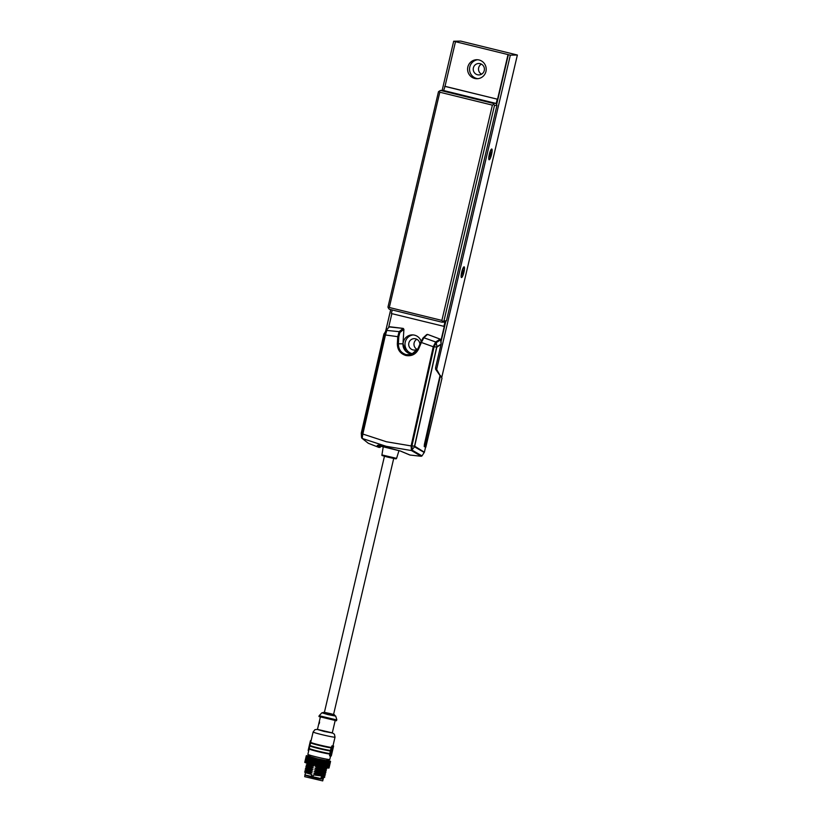 <?xml version="1.0" encoding="UTF-8"?>
<svg xmlns="http://www.w3.org/2000/svg" width="822" height="822" viewBox="0 0 822 822"><rect width="100%" height="100%" fill="white"/><g stroke="black" fill="none" stroke-linecap="round" stroke-linejoin="round"><path stroke-width="1.23" d="M424.378 452.234L425.58 447.117L424.234 446.593L424.399 444.373L440.047 375.449L436.636 369.386L510.339 55.156L508.335 54.684L496.622 104.63L508.356 54.694M439.904 375.407L435.598 369.201L435.609 367.568L441.095 343.915L440.613 339.815L436.215 342.661L436.955 346.607L441.116 344.233L436.595 347.377L414.545 446.099L424.378 452.223L421.984 455.902L424.378 452.223M361.269 433.43L384.008 333.886M379.898 447.374L378.85 447.384L377.247 445.339L400.561 451.062L410.024 455.049L421.213 456.282L411.411 450.538L386.268 446.325L362.173 438.434L368.318 443.284L378.85 447.384L381.49 446.274M378.418 445.113L380.288 447.178L378.88 447.384L381.336 446.397M441.681 377.709L517.367 55.023L460.71 41.1L453.682 41.234L442.144 90.41L453.682 41.234M517.367 55.023L510.339 55.156M495.707 103.346L493.231 103.387L440.52 90.441L443.007 90.389L495.707 103.346L496.519 104.384L508.202 54.632L453.652 41.244M463.947 272.174A5.538 1.11 103.8 0 0 463.885 266.873A5.538 1.11 103.8 0 0 461.738 271.938A5.538 1.11 103.8 0 0 461.296 277.404A5.538 1.11 103.8 0 0 463.947 272.174M491.587 154.372A5.538 1.11 103.8 0 0 491.515 149.07A5.538 1.11 103.8 0 0 489.367 154.125A5.538 1.11 103.8 0 0 488.926 159.602A5.538 1.11 103.8 0 0 491.587 154.372M421.213 456.282L421.984 455.902L421.213 456.282M421.254 456.282L422.015 455.902L421.254 456.282M417.956 348.672A5.713 5.59 88.9 0 1 408.698 344.469A5.713 5.59 88.9 0 1 414.175 338.654A5.713 5.59 88.9 0 1 419.867 344.171M417.021 349.35A5.713 5.59 88.9 0 1 416.826 339.281M481.558 74.186A5.713 5.59 88.9 0 1 481.363 64.116M484.261 70.538A5.713 5.59 88.9 0 1 473.236 69.305A5.713 5.59 88.9 0 1 478.712 63.489A5.713 5.59 88.9 0 1 484.261 70.538M414.709 446.562L411.411 450.538L411.113 445.914L386.463 441.763L362.831 434.047L362.173 438.434L361.516 437.304L361.3 432.988L383.843 334.369L384.11 333.619L383.853 334.42L384.85 334.883L386.186 330.362L389.053 327.146M386.289 330.228L383.823 334.379L361.248 433.739M485.956 71.463A9.525 9.319 -91.1 0 0 476.709 59.718A9.525 9.319 -91.1 0 0 467.584 69.418A9.525 9.319 -91.1 0 0 485.956 71.463M508.017 54.632L497.557 99.236L445.01 86.32L455.48 41.727M436.955 346.905L434.037 346.966L411.935 445.976L412.192 450.179L421.984 455.902M392.207 309.956L391.364 313.531L444.27 326.437L440.839 341.068L440.099 339.116L427.512 334.4L423.885 337.739L421.378 342.476L433.256 346.74L411.113 445.914L414.545 446.099L414.576 446.839L424.255 452.501M413.137 334.914A9.525 9.319 -91.1 0 0 413.189 353.82M477.674 59.749A9.525 9.319 -91.1 0 0 478.044 78.686M378.449 445.072L400.222 450.959L409.767 454.987M377.247 445.339A1.212 1.202 -22.5 0 0 377.915 445.37M361.67 437.756L362.255 433.769L361.331 433.019M362.255 433.769L384.85 334.883L385.456 334.986L362.831 434.047L362.255 433.769M445.01 86.32L443.664 90.554M440.839 341.068L445.616 321.474M441.013 341.068L445.801 321.33M445.822 321.31L441.075 341.562L441.137 343.915M444.661 86.331L497.557 99.236M496.118 103.87L497.197 99.246M443.911 326.447L445 321.803M461.83 272.216A4.757 0.945 -76.2 0 1 463.947 267.571A4.757 0.945 -76.2 0 1 463.731 272.421A4.757 0.945 -76.2 0 1 461.676 276.819A4.757 0.945 -76.2 0 1 461.83 272.216M489.46 154.413A4.757 0.945 -76.2 0 1 491.577 149.768A4.757 0.945 -76.2 0 1 491.361 154.618A4.757 0.945 -76.2 0 1 489.306 159.016A4.757 0.945 -76.2 0 1 489.46 154.413M412.603 353.922L405.626 350.984L403.057 343.822A9.525 9.319 88.9 0 1 421.141 341.233M440.684 339.815L440.099 339.116L435.66 341.993L423.885 337.739A0.863 0.812 -135.6 0 0 422.898 338.191L420.751 342.116L421.378 342.476L418.603 349.011C415.881 354.323 411.627 356.481 405.832 355.494C400.242 353.686 397.416 349.782 397.345 343.781L397.766 336.671L385.456 334.986L386.926 330.012L386.186 330.362L399.122 331.656L403.14 328.41L389.248 326.93M391.868 313.655L388.611 327.546M389.125 327.146L389.895 326.766L389.125 327.146M413.045 353.892A9.525 9.319 88.9 0 1 402.975 343.822L403.91 329.324L403.212 328.41L389.741 326.755M440.171 339.116L427.584 334.4L426.484 334.893L427.512 334.4M463.269 270.253L462.354 274.137L463.269 270.253M490.898 152.45L489.984 156.334L490.898 152.45M433.256 346.74L434.037 346.966L436.215 342.661L435.66 341.993L433.256 346.74M417.966 348.672L411.329 354.549L406.202 354.642C401.054 352.977 398.444 349.371 398.382 343.832L398.793 336.722L397.766 336.671L399.122 331.656A0.863 0.801 -134.2 0 1 399.872 332.53L403.838 329.324L403.212 328.41M440.52 90.441L438.475 91.715L387.953 307.13L389.207 309.226L441.917 322.173L444.394 322.132L446.438 320.847L496.961 105.432L496.519 104.384M397.345 343.781L402.975 343.822L403.91 329.324M462.94 273.161L462.262 272.996M462.776 271.065L463.392 271.219M490.57 155.358L489.902 155.194M490.405 153.262L491.022 153.416M439.318 91.078L439.801 92.218L389.309 307.49L388.395 308.178M446.438 320.847L443.952 320.899L494.484 105.473L496.961 105.432M383.761 455.614L389.505 457.566L394.642 458.162M389.309 307.49L441.887 320.416L492.378 105.134L439.801 92.218M494.484 105.473L493.231 103.387M441.887 320.416L442.76 321.536L443.952 320.899M493.673 104.435L492.378 105.134M441.917 322.173L442.76 321.536M384.449 456.282L324.361 712.499L333.516 714.698L393.717 458.45M330.146 713.568C344.5 717.318 318.905 711.883 324.515 712.366L330.146 713.568M336.65 719.918L336.455 720.76L318.957 716.558L319.152 715.715L336.65 719.918M320.333 717.144L317.446 729.463L324.022 731.416L332.273 732.947L335.16 720.627M319.203 723.74L319.583 722.045L319.203 723.74M332.232 733.029L317.405 729.381L332.293 732.864M310.582 742.821A11.251 0.586 13.2 0 0 318.874 745.338A11.251 0.586 13.2 0 0 331.132 747.907L331.297 747.424A11.251 0.586 13.2 0 1 319.922 745.081A11.251 0.586 13.2 0 1 310.87 742.472A11.251 0.586 13.2 0 1 310.695 742.338L311.065 740.735L310.377 740.941L311.096 740.591M310.562 742.893L309.976 745.41A11.251 0.586 13.2 0 0 310.141 745.554A11.251 0.586 13.2 0 0 319.008 748.112A11.251 0.586 13.2 0 0 330.382 750.476L331.903 745.883A11.251 0.586 13.2 0 0 332.972 745.883A11.251 0.586 13.2 0 0 332.972 745.862L332.961 745.893M331.903 745.883L333.619 746.027L332.982 745.862L335.027 737.139L334.431 734.262L332.304 732.813M333.619 746.027L331.287 755.963L330.218 755.983L332.55 746.037M331.297 751.606L331.143 754.36L333.054 747.743L332.335 747.753L331.297 751.606M308.199 750.548L308.733 750.681L308.209 750.209L310.377 740.941M330.218 755.983L329.571 755.819L330.382 750.476M329.725 754.072L329.725 754.072A11.251 0.586 -166.8 0 1 317.775 751.575A11.251 0.586 -166.8 0 1 309.134 748.976L309.843 745.975M331.194 753.332L331.924 751.534M331.317 750.62L331.924 751.072L332.643 747.999M309.976 745.41L309.863 745.893A11.251 0.586 13.2 0 0 318.011 748.38A11.251 0.586 13.2 0 0 330.269 750.969M330.608 755.973L329.786 759.477A11.251 0.586 13.2 0 1 316.511 756.949A11.251 0.586 13.2 0 1 307.88 754.339L309.123 749.048M308.733 750.681L308.209 750.209M309.247 748.493A11.251 0.586 13.2 0 0 309.421 748.626A11.251 0.586 13.2 0 0 318.412 751.216A11.251 0.586 13.2 0 0 329.786 753.579M310.315 755.295L310.007 756.61L317.487 758.829L326.673 760.617L327.166 759.251M326.971 760.114A12.464 0.647 -166.8 0 1 327.341 760.216L327.67 760.319A12.464 0.647 -166.8 0 1 328.019 760.422L328.327 760.514A12.464 0.647 -166.8 0 1 328.636 760.617L328.903 760.699A12.464 0.647 -166.8 0 1 329.17 760.792L329.396 760.864A12.464 0.647 -166.8 0 1 329.622 760.946L329.807 761.018A12.464 0.647 -166.8 0 1 329.992 761.09L330.136 761.151A12.464 0.647 -166.8 0 1 330.269 761.213L330.372 761.264A12.464 0.647 -166.8 0 1 330.454 761.316L330.516 761.357A12.464 0.647 -166.8 0 1 330.557 761.388L330.567 761.419A12.464 0.647 -166.8 0 1 330.557 761.449A12.464 0.647 -166.8 0 1 330.567 761.439L330.526 761.47A12.464 0.647 -166.8 0 1 330.475 761.491L330.403 761.501A12.464 0.647 -166.8 0 1 330.3 761.501L330.177 761.501A12.464 0.647 -166.8 0 1 330.023 761.501L329.869 761.491A12.464 0.647 -166.8 0 1 329.673 761.47L329.468 761.449A12.464 0.647 -166.8 0 1 329.232 761.419L328.985 761.388A12.464 0.647 -166.8 0 1 328.708 761.347L328.43 761.306A12.464 0.647 -166.8 0 1 328.101 761.254L327.783 761.203A12.464 0.647 -166.8 0 1 327.423 761.141L327.074 761.08A12.464 0.647 -166.8 0 1 326.683 761.008L326.303 760.936A12.464 0.647 -166.8 0 1 325.872 760.853L325.471 760.782A12.464 0.647 -166.8 0 1 325.009 760.689L324.577 760.597A12.464 0.647 -166.8 0 1 324.094 760.504L323.642 760.412A12.464 0.647 -166.8 0 1 323.138 760.299L322.666 760.206A12.464 0.647 -166.8 0 1 322.142 760.093L321.659 759.99A12.464 0.647 -166.8 0 1 321.125 759.867L320.631 759.754A12.464 0.647 -166.8 0 1 320.087 759.631L319.583 759.518A12.464 0.647 -166.8 0 1 319.028 759.394L318.525 759.271A12.464 0.647 -166.8 0 1 317.97 759.148L317.467 759.025A12.464 0.647 -166.8 0 1 316.912 758.891L316.419 758.778A12.464 0.647 -166.8 0 1 315.874 758.644L315.381 758.521A12.464 0.647 -166.8 0 1 314.847 758.387L314.364 758.264A12.464 0.647 -166.8 0 1 313.85 758.131L313.388 758.018A12.464 0.647 -166.8 0 1 312.894 757.884L312.442 757.771A12.464 0.647 -166.8 0 1 311.97 757.637L311.548 757.524A12.464 0.647 -166.8 0 1 311.096 757.401L310.706 757.298A12.464 0.647 -166.8 0 1 310.284 757.175L309.915 757.072A12.464 0.647 -166.8 0 1 309.534 756.959L309.195 756.857A12.464 0.647 -166.8 0 1 308.846 756.754L308.548 756.661A12.464 0.647 -166.8 0 1 308.24 756.569L307.973 756.476A12.464 0.647 -166.8 0 1 307.705 756.394L307.479 756.312A12.464 0.647 -166.8 0 1 307.253 756.23L307.058 756.158A12.464 0.647 -166.8 0 1 306.883 756.096L306.74 756.034A12.464 0.647 -166.8 0 1 306.606 755.973L306.503 755.921A12.464 0.647 -166.8 0 1 306.411 755.87L306.359 755.829A12.464 0.647 -166.8 0 1 306.318 755.788L306.298 755.757A12.464 0.647 -166.8 0 1 306.298 755.747L306.339 755.706A12.464 0.647 -166.8 0 1 306.401 755.695L306.472 755.685A12.464 0.647 -166.8 0 1 306.575 755.675L306.688 755.675A12.464 0.647 -166.8 0 1 306.842 755.685L307.007 755.695A12.464 0.647 -166.8 0 1 307.202 755.706L307.397 755.737A12.464 0.647 -166.8 0 1 307.644 755.757L307.88 755.798A12.464 0.647 -166.8 0 1 308.168 755.829L308.445 755.88A12.464 0.647 -166.8 0 1 308.774 755.932L309.082 755.983A12.464 0.647 -166.8 0 1 309.442 756.045L309.791 756.106A12.464 0.647 -166.8 0 1 310.12 756.158M306.298 755.747A12.464 0.647 -166.8 0 1 306.308 755.726L304.777 762.323A12.464 0.647 13.2 0 0 304.767 762.313A12.464 0.647 13.2 0 0 304.767 762.323L306.298 755.757L304.777 762.354A12.464 0.647 13.2 0 0 304.818 762.395L304.88 762.405M329.026 768.015A12.464 0.647 13.2 0 0 329.026 767.995A12.464 0.647 13.2 0 0 329.026 767.984L330.557 761.388M328.338 768.025L328.492 768.056A12.464 0.647 13.2 0 0 328.636 768.067L328.759 768.067A12.464 0.647 13.2 0 0 328.862 768.067L328.934 768.056A12.464 0.647 13.2 0 0 328.995 768.036L330.526 761.47M327.454 767.923L327.69 767.984A12.464 0.647 13.2 0 0 327.927 768.015L328.132 768.036A12.464 0.647 13.2 0 0 328.327 768.046L329.869 761.491M327.125 761.049L325.882 767.707A12.464 0.647 13.2 0 0 326.252 767.769L326.56 767.82A12.464 0.647 13.2 0 0 326.889 767.871L327.166 767.912A12.464 0.647 13.2 0 0 327.444 767.954L328.985 761.388M324.772 767.471L325.142 767.573A12.464 0.647 13.2 0 0 325.543 767.645L327.074 761.08M323.046 767.142L323.467 767.255A12.464 0.647 13.2 0 0 323.93 767.337L324.33 767.419A12.464 0.647 13.2 0 0 324.762 767.501L326.303 760.936M322.111 766.947L322.553 767.07A12.464 0.647 13.2 0 0 323.036 767.162L324.577 760.597M321.135 766.741L321.597 766.864A12.464 0.647 13.2 0 0 322.101 766.977L322.388 767.008M320.128 766.525L320.611 766.659A12.464 0.647 13.2 0 0 321.125 766.772L321.525 766.844M318.042 766.063L318.546 766.196A12.464 0.647 13.2 0 0 319.09 766.32L319.583 766.433A12.464 0.647 13.2 0 0 320.118 766.546L320.59 766.649M316.994 765.816L317.487 765.96A12.464 0.647 13.2 0 0 318.042 766.083L319.583 759.518M312.853 764.83L313.305 764.953A12.464 0.647 13.2 0 0 313.84 765.087L314.333 765.179A12.464 0.647 13.2 0 0 314.877 765.333L315.381 765.436A12.464 0.647 13.2 0 0 315.925 765.59L316.439 765.683A12.464 0.647 13.2 0 0 316.984 765.837L318.525 759.271M313.85 758.131L312.309 764.696A12.464 0.647 13.2 0 0 312.833 764.83L313.316 764.922M312.894 757.884L311.353 764.45A12.464 0.647 13.2 0 0 311.846 764.573L311.928 764.583M311.97 757.637L310.428 764.203A12.464 0.647 13.2 0 0 310.901 764.326L311.353 764.419M310.284 757.175L308.743 763.741A12.464 0.647 13.2 0 0 309.164 763.854L309.565 763.936A12.464 0.647 13.2 0 0 310.007 764.09L310.439 764.183M309.534 756.959L307.993 763.525A12.464 0.647 13.2 0 0 308.373 763.638L308.753 763.71M308.877 756.723L307.305 763.319A12.464 0.647 13.2 0 0 307.654 763.422L309.514 756.918M308.24 756.569L306.698 763.124A12.464 0.647 13.2 0 0 307.007 763.227L307.315 763.289M307.705 756.394L306.164 762.95A12.464 0.647 13.2 0 0 306.431 763.042L306.709 763.093M307.253 756.23L305.712 762.795A12.464 0.647 13.2 0 0 305.938 762.878L306.174 762.919M306.883 756.096L305.342 762.652A12.464 0.647 13.2 0 0 305.527 762.724L305.712 762.765M306.411 755.87L304.87 762.436A12.464 0.647 13.2 0 0 304.962 762.487L305.065 762.508A12.464 0.647 13.2 0 0 305.198 762.59L305.352 762.631M317.693 766.546L316.275 766.453C324.978 768.2 327.608 768.334 324.176 766.864C327.824 768.241 325.666 768.138 317.693 766.546L315.617 765.529L320.025 766.525M313.48 764.994L306.853 763.772L311.261 765.077M316.275 766.453L318.844 768.025L326.673 768.95L325.8 768.067L316.182 766.875M318.844 768.025L315.001 768.169L318.402 769.895L314.6 769.854L318.052 771.385L314.21 771.529L317.621 773.255L313.809 773.214L317.22 774.941L313.418 774.899L313.131 776.122L311.435 775.711L311.713 774.529L308.26 772.999L312.103 772.855L308.651 771.313L312.494 771.17L309.041 769.628L312.894 769.484L309.442 767.943L313.285 767.799L309.832 766.258L313.685 766.114L312.894 765.724M318.802 768.21L326.673 768.95M313.685 766.114L307.49 764.542L306.257 765.046L309.884 766.073M309.832 766.258L306.205 765.231L307.017 766.001L312.504 767.409M312.401 767.83L306.925 766.402L305.856 766.731L309.483 767.758M309.442 767.943L305.815 766.916L306.627 767.686L312.103 769.094M312.894 769.484L312.206 769.536M312.011 769.515L306.534 768.087L305.465 768.416L309.093 769.443M309.041 769.628L305.424 768.601L306.236 769.361L311.713 770.779M312.494 771.17L311.898 770.841M311.61 771.2L306.133 769.772L305.065 770.091L308.692 771.128M308.651 771.313L305.065 770.091M311.219 772.875L305.743 771.457L304.674 771.776L308.301 772.803M308.26 772.999L304.633 771.971L305.445 772.731L310.922 774.139M317.261 774.756L325.091 775.68L317.22 774.941M325.091 775.68L324.228 774.797L314.6 773.605M317.662 773.07L325.45 774.18L317.621 773.255M325.491 773.995L324.618 773.112L314.99 771.93M318.052 771.385L325.841 772.505L318.011 771.581M325.882 772.31L325.009 771.437L315.391 770.245M318.453 769.711L326.231 770.82L318.402 769.895M326.283 770.635L325.409 769.752L315.782 768.56M309.514 766.669L313.285 767.799M307.942 773.399L311.713 774.529M313.418 774.899L323.899 776.266M323.252 777.448L324.7 777.365L323.827 776.482L321.556 776.585L323.252 777.448L321.258 777.848L323.2 777.633M323.19 779.061L320.559 778.948C310.48 777.098 302.917 774.447 305.209 775.074L323.19 779.061L323.426 778.054L320.909 778.002L321.556 776.585M305.291 774.971L313.572 777.468L322.923 779.112M305.075 774.992L304.685 776.667L322.717 780.9L323.108 779.215L305.096 774.961M330.475 761.491L328.934 768.056M330.403 761.501L328.862 768.067M330.3 761.501L328.759 768.067M330.177 761.501L328.636 768.067M330.023 761.501L328.492 768.056M329.673 761.47L328.132 768.036M329.468 761.449L327.927 768.015M329.232 761.419L327.69 767.984M328.708 761.347L327.166 767.912M328.43 761.306L326.889 767.871M328.101 761.254L326.56 767.82M327.783 761.203L326.252 767.769M327.423 761.141L325.882 767.707M304.818 762.395L306.359 755.829M326.683 761.008L325.142 767.573M304.962 762.487L306.503 755.921M326.406 760.925L324.865 767.491M305.065 762.528L306.606 755.973M325.872 760.853L324.33 767.419M305.198 762.59L306.74 756.034M325.625 760.782L324.084 767.337M325.471 760.782L323.93 767.337M325.009 760.689L323.467 767.255M305.527 762.724L307.058 756.158M324.793 760.617L323.252 767.183M324.094 760.504L322.553 767.07M305.938 762.878L307.479 756.312M323.909 760.442L322.368 766.998M323.642 760.412L322.101 766.977M323.138 760.299L321.597 766.864M306.431 763.042L307.973 756.476M322.984 760.247L321.443 766.813M322.666 760.206L321.125 766.772M322.142 760.093L320.611 766.659M307.007 763.227L308.548 756.661M322.029 760.042L320.488 766.607M321.659 759.99L320.118 766.546M321.125 759.867L319.583 766.433M307.654 763.422L309.195 756.857M321.042 759.826L319.501 766.392M320.631 759.754L319.09 766.32M320.087 759.631L318.546 766.196M308.373 763.638L309.915 757.072M320.035 759.6L318.494 766.166M308.661 763.689L310.202 757.124M319.028 759.394L317.487 765.96L319.018 759.364M309.164 763.854L310.706 757.298M309.421 763.905L310.963 757.339M309.565 763.967L311.096 757.401M317.97 759.148L316.429 765.714M310.007 764.09L311.548 757.524M310.233 764.121L311.774 757.565M317.487 759.014L315.956 765.57M317.467 759.025L315.925 765.59M316.912 758.891L315.381 765.457M310.901 764.326L312.442 757.771M311.106 764.357L312.648 757.792M316.48 758.768L314.939 765.333M316.419 758.778L314.877 765.333M315.874 758.644L314.333 765.2M311.846 764.573L313.388 758.018M312.011 764.594L313.552 758.028M315.473 758.521L313.942 765.087M315.381 758.521L313.84 765.087M314.847 758.387L313.305 764.953M312.833 764.83L314.364 758.264M312.956 764.84L314.497 758.274M441.085 344.233L435.65 367.568M435.609 367.763L436.636 369.386M436.759 347.367L414.709 446.12M424.234 446.593L424.758 446.726L440.458 375.551L441.989 378.254L425.827 447.178M425.817 447.209L424.758 446.726M435.598 369.201L436.667 369.468M390.738 309.596L385.693 331.071M418.603 349.011L417.977 348.651C416.374 351.888 414.154 353.85 411.329 354.549M420.751 342.116L417.977 348.651L423.063 337.934L426.741 334.554M396.584 458.357C394.93 458.717 399.605 459.683 387.696 457.135C378.367 454.463 383.504 456.035 381.932 454.915L396.584 458.357L399.009 450.548M398.793 336.722L399.872 332.53M324.392 712.345L321.895 712.797L327.916 714.595L335.54 716.085L333.66 714.513M317.477 729.33L314.918 729.689L313.12 732.001A11.251 0.586 13.2 0 0 321.33 734.508A11.251 0.586 13.2 0 0 333.722 737.108A11.251 0.586 13.2 0 0 334.729 737.2A11.251 0.586 13.2 0 0 335.027 737.139M313.12 732.001L311.065 740.745L310.531 740.601M315.391 766.484L325.872 767.851M307.325 764.717L312.792 766.145M315.884 768.138L326.509 769.217M305.034 770.296L311.312 772.454M305.743 771.457L312.103 772.855M314.302 774.869L324.926 775.958M314.703 773.183L325.327 774.273M315.093 771.509L325.718 772.588M315.484 769.824L326.118 770.902M315.001 768.169L325.471 769.536M309.123 768.354L312.288 769.351M308.723 770.039L311.887 771.036M324.228 774.797L313.809 773.214M324.628 773.132L314.21 771.529M325.009 771.437L314.6 769.854M390.717 309.596L385.662 331.122M368.318 443.284L361.834 438.177M463.947 267.571L463.392 267.438M461.676 276.819L461.121 276.685M491.577 149.768L491.032 149.635M489.306 159.016L488.751 158.882M361.516 437.304L361.906 438.26M386.217 330.31L389.196 326.981M381.932 454.915L383.247 446.767M321.895 712.797L319.162 715.705M335.695 716.034L336.856 719.856M310.87 742.472C313.922 743.838 327.238 746.89 331.338 747.434M310.315 742.585L314.055 744.085L331.225 747.938M310.141 745.554C312.935 746.828 326.098 749.88 330.434 750.486M309.586 745.667L330.362 751M332.006 748.03L332.735 747.958M309.421 748.626C312.463 749.983 325.646 753.014 329.828 753.579M308.867 748.739L312.607 750.229L329.817 754.103M331.287 751.103L332.016 751.041M307.49 763.371L306.863 763.772M305.075 774.807L305.445 772.731"/></g></svg>
